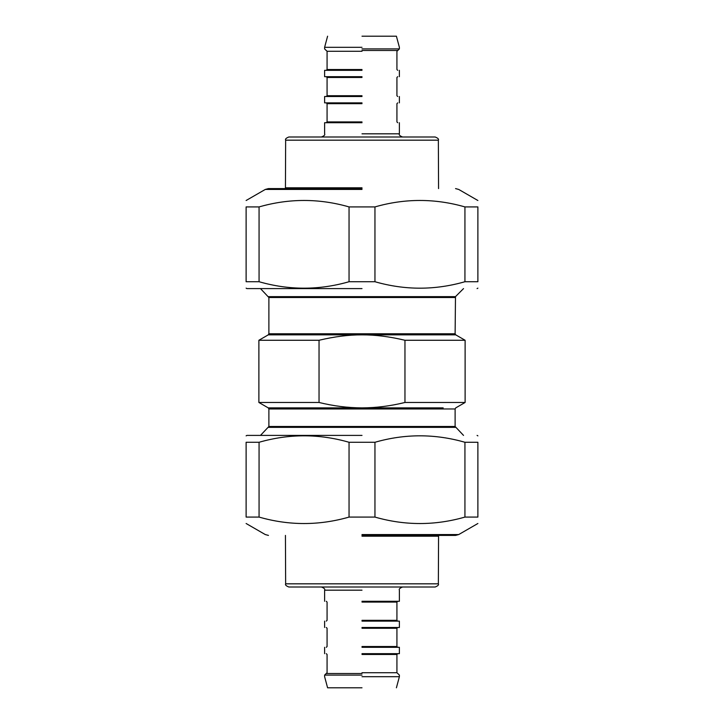 <?xml version="1.0" encoding="UTF-8"?>
<svg xmlns="http://www.w3.org/2000/svg" width="724" height="724" viewBox="0 0 724 724"><rect width="100%" height="100%" fill="white"/><g stroke="black" fill="none" stroke-linecap="round" stroke-linejoin="round"><path stroke-width="1.09" d="M260.477 288.595L268.885 297.519L455.115 297.519L268.885 297.519L268.885 333.782L268.251 334.859L362 334.859C375.285 334.796 389.603 336.597 404.96 340.271L465.116 340.271L404.96 340.271L404.96 402.472L465.116 402.472L404.96 402.472C390.526 406.028 376.199 407.829 362 407.884C347.801 407.829 333.474 406.028 319.04 402.472L258.884 402.472L319.04 402.472L319.04 340.271L321.356 339.728M319.04 340.271L258.884 340.271L319.04 340.271C334.398 336.597 348.715 334.796 362 334.859L455.749 334.859L362 334.859M260.477 435.405L268.885 426.481L268.885 408.969L268.251 407.884L443.188 407.884C459.767 407.884 459.767 407.884 443.188 407.884L362 407.884M362 587.001L435.178 587.001C437.939 585.897 438.997 584.838 438.355 583.825L285.645 583.825C285.003 584.838 286.061 585.897 288.822 587.001L362 587.001M362 687.8L327.592 687.8L362 687.8M362 601.282L399.386 601.282L362 601.282M362 673.51L326.207 673.51L362 673.51M362 676.687L399.386 676.687L362 676.687M362 653.672L399.386 653.672L362 653.672M362 647.319L399.386 647.319L362 647.319M362 627.482L399.386 627.482L362 627.482M362 621.129L399.386 621.129L362 621.129M362 136.999L288.822 136.999C286.061 138.103 285.003 139.162 285.645 140.175L438.355 140.175C438.997 139.162 437.939 138.103 435.178 136.999L362 136.999M362 36.2L396.408 36.2L362 36.2M362 122.718L324.614 122.718L362 122.718M362 50.49L397.793 50.49L362 50.49M362 47.313L324.614 47.313L362 47.313M362 70.328L324.614 70.328L362 70.328M362 76.681L324.614 76.681L362 76.681M362 96.518L324.614 96.518L362 96.518M362 102.871L324.614 102.871L362 102.871M362 535.407L455.541 535.407L362 535.407M464.935 442.274L477.885 442.274C477.885 433.667 477.885 433.667 477.885 442.274L477.885 517.081C477.885 525.687 477.885 525.687 477.885 517.081L464.935 517.081L464.935 442.274C434.934 433.667 404.942 433.667 374.951 442.274L349.049 442.274C319.058 433.667 289.066 433.667 259.065 442.274L246.115 442.274C246.115 433.667 246.115 433.667 246.115 442.274L246.115 517.081L259.065 517.081C289.066 525.687 319.058 525.687 349.049 517.081L374.951 517.081C404.942 525.687 434.934 525.687 464.935 517.081M246.115 517.081C246.115 525.687 246.115 525.687 246.115 517.081M362 435.405L246.911 435.405L362 435.405M259.065 442.274L259.065 517.081M349.049 517.081L349.049 442.274M374.951 442.274L374.951 517.081M362 188.593L268.459 188.593L362 188.593M259.065 281.727L246.115 281.727C246.115 290.333 246.115 290.333 246.115 281.727L246.115 206.919C246.115 198.313 246.115 198.313 246.115 206.919L259.065 206.919L259.065 281.727C289.066 290.333 319.058 290.333 349.049 281.727L374.951 281.727C404.942 290.333 434.934 290.333 464.935 281.727L477.885 281.727C477.885 290.333 477.885 290.333 477.885 281.727L477.885 206.919L464.935 206.919C434.934 198.313 404.942 198.313 374.951 206.919L349.049 206.919C319.058 198.313 289.066 198.313 259.065 206.919M477.885 206.919C477.885 198.313 477.885 198.313 477.885 206.919M362 288.595L246.911 288.595L362 288.595M464.935 281.727L464.935 206.919M374.951 206.919L374.951 281.727M349.049 281.727L349.049 206.919M463.523 288.595L455.487 296.641L268.514 296.641M463.523 435.405L455.115 426.481L455.115 408.969L455.749 407.884L465.116 402.472L465.116 340.271L455.749 334.859L455.115 333.782L268.885 333.782M455.115 408.969L268.885 408.969M268.885 426.481L455.115 426.481L268.885 426.481M455.487 427.359L268.514 427.359M362 536.203L438.355 536.203L362 536.203M362 590.178L324.614 590.178L362 590.178M362 675.103L324.614 675.103L362 675.103M362 672.723L396.924 672.723L362 672.723M362 654.469L396.924 654.469L362 654.469M362 646.523L396.924 646.523L362 646.523M362 628.269L396.924 628.269L362 628.269M362 620.332L396.924 620.332L362 620.332M362 602.078L396.924 602.078L362 602.078M362 187.797L285.645 187.797L362 187.797M362 133.822L399.386 133.822L362 133.822M362 48.897L399.386 48.897L362 48.897M362 51.277L327.076 51.277L362 51.277M362 69.531L327.076 69.531L362 69.531M362 77.477L327.076 77.477L362 77.477M362 95.731L327.076 95.731L362 95.731M362 103.668L327.076 103.668L362 103.668M362 121.922L327.076 121.922L362 121.922M362 534.556L458.717 534.556L362 534.556M362 189.444L265.283 189.444L362 189.444M455.115 333.782L455.487 296.641M268.251 407.884L258.884 402.472L258.884 340.271L268.251 334.859M438.355 583.825L438.563 535.407M285.645 583.825L285.437 535.407M324.614 601.282L324.614 590.178C325.257 589.164 324.198 588.105 321.438 587.001M399.386 601.282L399.386 590.178C398.743 589.164 399.802 588.105 402.562 587.001M327.592 687.8L324.614 676.687L324.614 675.103L326.207 673.51M396.408 687.8L399.386 676.687L399.386 675.103L397.793 673.51M397.72 653.672L396.924 654.469L396.924 672.723L397.72 673.51M326.28 653.672L327.076 654.469L327.076 672.723L326.28 673.51M397.72 627.482L396.924 628.269L396.924 646.523L397.72 647.319M326.28 627.482L327.076 628.269L327.076 646.523L326.28 647.319M397.72 601.282L396.924 602.078L396.924 620.332L397.72 621.129M326.28 601.282L327.076 602.078L327.076 620.332L326.28 621.129M399.386 653.672L399.386 647.319M324.614 653.672L324.614 647.319M399.386 627.482L399.386 621.129M324.614 627.482L324.614 621.129M285.645 140.175L285.437 188.593M438.355 140.175L438.563 188.593M399.386 122.718L399.386 133.822C398.743 134.836 399.802 135.895 402.562 136.999M324.614 122.718L324.614 133.822C325.257 134.836 324.198 135.895 321.438 136.999M396.408 36.2L399.386 47.313L399.386 48.897L397.793 50.49M327.592 36.2L324.614 47.313L324.614 48.897L326.207 50.49M326.28 70.328L327.076 69.531L327.076 51.277L326.28 50.49M397.72 70.328L396.924 69.531L396.924 51.277L397.72 50.49M326.28 96.518L327.076 95.731L327.076 77.477L326.28 76.681M397.72 96.518L396.924 95.731L396.924 77.477L397.72 76.681M326.28 122.718L327.076 121.922L327.076 103.668L326.28 102.871M397.72 122.718L396.924 121.922L396.924 103.668L397.72 102.871M324.614 70.328L324.614 76.681M399.386 70.328L399.386 76.681M324.614 96.518L324.614 102.871M399.386 96.518L399.386 102.871M477.885 523.497L458.717 534.556L455.541 535.407M246.115 523.497L265.283 534.556L268.459 535.407M477.089 435.405L477.885 435.857M246.911 435.405L246.115 435.857M246.115 200.503L265.283 189.444L268.459 188.593M477.885 200.503L458.717 189.444L455.541 188.593M246.911 288.595L246.115 288.143M477.089 288.595L477.885 288.143"/></g></svg>
